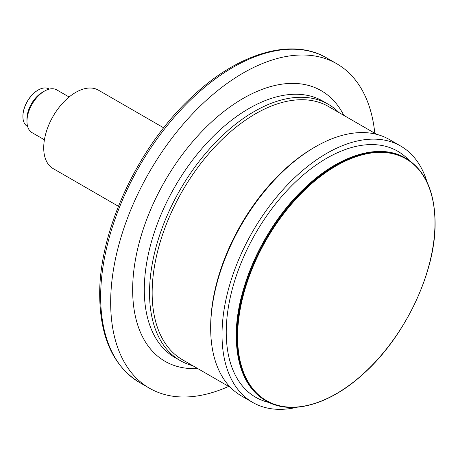 <?xml version="1.0" encoding="UTF-8"?>
<svg xmlns="http://www.w3.org/2000/svg" width="458" height="458" viewBox="0 0 458 458"><rect width="100%" height="100%" fill="white"/><g stroke="black" fill="none" stroke-linecap="round" stroke-linejoin="round"><path stroke-width="0.69" d="M192.789 365.702A148.008 85.451 -60 0 1 180.189 360.566A148.008 85.451 -60 0 1 180.189 189.658A148.008 85.451 -60 0 1 328.197 104.206A148.008 85.451 -60 0 1 338.943 112.548M163.689 127.839L98.384 90.134A45.285 26.146 120 0 0 75.736 92.379A45.285 26.146 120 0 0 46.155 132.288A45.285 26.146 120 0 0 53.094 168.573L118.404 206.283M69.112 97.004L56.792 89.894A24.703 14.261 120 0 0 44.443 91.119L44.443 91.119A24.703 14.261 120 0 0 26.976 121.37A24.703 14.261 120 0 0 32.094 132.683L44.409 139.793M42.262 92.379L44.443 91.119L42.262 92.379A21.612 12.481 120 0 0 26.976 118.851L26.976 121.37M49.269 89.115L48.989 88.955A21.612 12.481 120 0 0 38.186 90.026L38.186 90.026A21.612 12.481 120 0 0 22.9 116.498A21.612 12.481 120 0 0 27.377 126.391L27.657 126.551M38.037 90.112A21.205 12.24 120 0 0 37.894 90.192L37.894 90.192A21.205 12.24 120 0 0 22.9 116.16A21.205 12.24 120 0 0 22.9 116.326M37.894 90.192L38.186 90.026L37.894 90.192M228.639 386.397A187.328 108.151 -60 0 1 149.468 388.229A187.328 108.151 -60 0 1 149.468 171.922A187.328 108.151 -60 0 1 336.796 63.771A187.328 108.151 -60 0 1 374.799 133.249M230.58 387.52L182.427 359.719A146.154 84.381 -60 0 1 182.427 190.952A146.154 84.381 -60 0 1 328.581 106.565L376.734 134.366M297.219 407.208A148.008 85.451 -60 0 1 252.679 402.416L241.326 395.861A148.008 85.451 -60 0 1 210.674 328.105L210.674 326.594A146.154 84.381 -60 0 1 314.016 147.591L315.327 146.835A148.008 85.451 -60 0 1 389.334 139.501L400.687 146.056A148.008 85.451 -60 0 1 427.108 182.232M210.674 328.105A148.008 85.451 -60 0 1 315.327 146.835M252.679 402.416A148.008 85.451 -60 0 1 252.679 231.513A148.008 85.451 -60 0 1 400.687 146.056M180.189 360.566L174.95 357.538A148.008 85.451 -60 0 1 174.95 186.635A148.008 85.451 -60 0 1 322.959 101.184L328.197 104.206M197.667 368.518A156.241 90.209 -60 0 1 165.012 180.899A156.241 90.209 -60 0 1 343.821 115.37M269.207 402.525A142.037 82.005 -60 0 1 255.661 233.236A142.037 82.005 -60 0 1 409.046 160.317M240.427 366.394A139.724 80.671 -60 0 1 236.299 336.138A139.724 80.671 -60 0 1 363.366 153.459M236.385 336.395A139.982 80.82 120 0 0 265.377 400.475C246.358 388.825 236.654 367.408 236.265 336.229C235.641 288.019 265.016 224.741 305.28 187.522C339.687 154.621 379.859 142.719 405.359 158.027A139.982 80.82 120 0 0 297.488 195.526A139.982 80.82 120 0 0 236.385 336.395M265.377 400.475L266.012 400.842A139.982 80.82 -60 0 1 266.006 239.208A139.982 80.82 -60 0 1 405.988 158.388L405.359 158.027M434.98 222.806A139.57 80.579 -60 0 1 286.943 406.962A139.57 80.579 -60 0 1 286.943 209.581A139.57 80.579 -60 0 1 434.98 222.806M100.657 296.692A187.328 108.151 120 0 0 139.455 382.447C113.366 366.291 100.113 337.26 99.695 295.347C98.854 230.156 138.86 144.986 193.362 95.579C238.887 52.916 292.027 37.304 326.777 57.989A187.328 108.151 120 0 0 182.427 108.174A187.328 108.151 120 0 0 100.657 296.692M22.9 116.16L22.9 116.498M266.012 400.842C290.87 415.727 329.657 404.889 363.486 373.751C404.992 336.853 435.781 271.909 435.1 222.64C434.711 191.461 425.007 170.044 405.988 158.388M139.455 382.447L149.468 388.229M326.777 57.989L336.796 63.771"/></g></svg>
